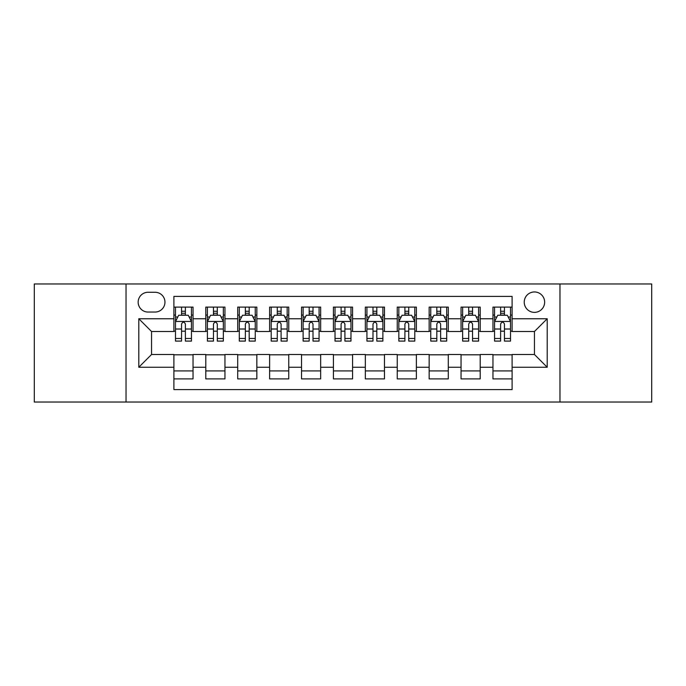 <?xml version="1.0" encoding="UTF-8"?>
<svg xmlns="http://www.w3.org/2000/svg" width="686" height="686" viewBox="0 0 686 686"><rect width="100%" height="100%" fill="white"/><g stroke="black" fill="none" stroke-linecap="round" stroke-linejoin="round"><path stroke-width="1.03" d="M534.445 291.953A10.213 10.213 0 0 0 524.233 302.157A10.213 10.213 0 0 0 534.445 312.37A10.213 10.213 0 0 0 544.65 302.157A10.213 10.213 0 0 0 534.445 291.953M559.965 402.03L651.7 402.03L651.7 283.97L559.965 283.97L559.965 402.03L126.035 402.03L126.035 283.97L34.3 283.97L34.3 402.03L126.035 402.03M512.108 307.105L492.96 307.105L492.96 318.75L480.2 318.75L480.2 331.51L492.96 331.51L492.96 318.75M480.2 318.75L480.2 307.105L461.052 307.105L461.052 318.75L448.292 318.75L448.292 331.51L461.052 331.51L461.052 318.75M448.292 318.75L448.292 307.105L429.153 307.105L429.153 318.75L416.385 318.75L416.385 331.51L429.153 331.51L429.153 318.75M416.385 318.75L416.385 307.105L397.245 307.105L397.245 318.75L384.477 318.75L384.477 331.51L397.245 331.51L397.245 318.75M384.477 318.75L384.477 307.105L365.338 307.105L365.338 318.75L352.57 318.75L352.57 331.51L365.338 331.51L365.338 318.75M352.57 318.75L352.57 307.105L333.43 307.105L333.43 318.75L320.662 318.75L320.662 331.51L333.43 331.51L333.43 318.75M320.662 318.75L320.662 307.105L301.523 307.105L301.523 318.75L288.755 318.75L288.755 331.51L301.523 331.51L301.523 318.75M288.755 318.75L288.755 307.105L269.615 307.105L269.615 318.75L256.847 318.75L256.847 331.51L269.615 331.51L269.615 318.75M256.847 318.75L256.847 307.105L237.708 307.105L237.708 318.75L224.948 318.75L224.948 331.51L237.708 331.51L237.708 318.75M224.948 318.75L224.948 307.105L205.8 307.105L205.8 331.51L193.04 331.51L193.04 307.105L173.892 307.105M173.892 378.895L193.04 378.895L193.04 354.49L205.8 354.49L205.8 378.895L224.948 378.895L224.948 354.49L237.708 354.49L237.708 367.25L224.948 367.25M237.708 367.25L237.708 378.895L256.847 378.895L256.847 354.49L269.615 354.49L269.615 367.25L256.847 367.25M269.615 367.25L269.615 378.895L288.755 378.895L288.755 354.49L301.523 354.49L301.523 367.25L288.755 367.25M301.523 367.25L301.523 378.895L320.662 378.895L320.662 354.49L333.43 354.49L333.43 367.25L320.662 367.25M333.43 367.25L333.43 378.895L352.57 378.895L352.57 354.49L365.338 354.49L365.338 367.25L352.57 367.25M365.338 367.25L365.338 378.895L384.477 378.895L384.477 354.49L397.245 354.49L397.245 367.25L384.477 367.25M397.245 367.25L397.245 378.895L416.385 378.895L416.385 354.49L429.153 354.49L429.153 367.25L416.385 367.25M429.153 367.25L429.153 378.895L448.292 378.895L448.292 354.49L461.052 354.49L461.052 367.25L448.292 367.25M461.052 367.25L461.052 378.895L480.2 378.895L480.2 354.49L492.96 354.49L492.96 367.25L480.2 367.25M148.047 312.053L155.07 312.053A9.887 9.887 0 0 0 164.957 302.157A9.887 9.887 0 0 0 155.07 292.27L148.047 292.27A9.887 9.887 0 0 0 138.16 302.157A9.887 9.887 0 0 0 148.047 312.053M559.965 283.97L126.035 283.97M512.108 318.75L512.108 296.412L173.892 296.412L173.892 331.51L151.555 331.51L151.555 354.49L173.892 354.49L173.892 389.588L512.108 389.588L512.108 354.49L534.445 354.49L534.445 331.51L512.108 331.51L512.108 318.75L547.205 318.75L547.205 367.25L512.108 367.25M173.892 367.25L138.795 367.25L138.795 318.75L173.892 318.75M492.96 367.25L492.96 378.895L512.108 378.895M173.892 315.08L175.487 315.08M181.55 315.08L185.383 315.08M191.445 315.08L193.04 315.08M173.892 331.192L175.487 331.192M181.55 331.192L185.383 331.192M191.445 331.192L193.04 331.192M173.892 354.808L193.04 354.808M173.892 370.92L193.04 370.92M205.8 331.192L207.395 331.192M213.457 331.192L217.291 331.192M223.353 331.192L224.948 331.192M205.8 315.08L207.395 315.08M213.457 315.08L217.291 315.08M223.353 315.08L224.948 315.08M205.8 354.808L224.948 354.808M205.8 370.92L224.948 370.92M237.708 354.808L256.847 354.808M237.708 370.92L256.847 370.92M237.708 315.08L239.303 315.08M245.365 315.08L249.19 315.08M255.252 315.08L256.847 315.08M237.708 331.192L239.303 331.192M245.365 331.192L249.19 331.192M255.252 331.192L256.847 331.192M269.615 354.808L288.755 354.808M269.615 370.92L288.755 370.92M269.615 315.08L271.21 315.08M277.273 315.08L281.097 315.08M287.16 315.08L288.755 315.08M269.615 331.192L271.21 331.192M277.273 331.192L281.097 331.192M287.16 331.192L288.755 331.192M301.523 354.808L320.662 354.808M301.523 370.92L320.662 370.92M301.523 315.08L303.118 315.08M309.18 315.08L313.005 315.08M319.067 315.08L320.662 315.08M301.523 331.192L303.118 331.192M309.18 331.192L313.005 331.192M319.067 331.192L320.662 331.192M333.43 354.808L352.57 354.808M333.43 370.92L352.57 370.92M333.43 315.08L335.025 315.08M341.088 315.08L344.912 315.08M350.975 315.08L352.57 315.08M333.43 331.192L335.025 331.192M341.088 331.192L344.912 331.192M350.975 331.192L352.57 331.192M365.338 354.808L384.477 354.808M365.338 370.92L384.477 370.92M365.338 315.08L366.933 315.08M372.995 315.08L376.82 315.08M382.882 315.08L384.477 315.08M365.338 331.192L366.933 331.192M372.995 331.192L376.82 331.192M382.882 331.192L384.477 331.192M397.245 354.808L416.385 354.808M397.245 370.92L416.385 370.92M397.245 315.08L398.84 315.08M404.903 315.08L408.727 315.08M414.79 315.08L416.385 315.08M397.245 331.192L398.84 331.192M404.903 331.192L408.727 331.192M414.79 331.192L416.385 331.192M429.153 354.808L448.292 354.808M429.153 370.92L448.292 370.92M429.153 315.08L430.748 315.08M436.81 315.08L440.635 315.08M446.697 315.08L448.292 315.08M429.153 331.192L430.748 331.192M436.81 331.192L440.635 331.192M446.697 331.192L448.292 331.192M461.052 354.808L480.2 354.808M461.052 370.92L480.2 370.92M461.052 315.08L462.647 315.08M468.71 315.08L472.543 315.08M478.605 315.08L480.2 315.08M461.052 331.192L462.647 331.192M468.71 331.192L472.543 331.192M478.605 331.192L480.2 331.192M492.96 354.808L512.108 354.808M492.96 370.92L512.108 370.92M492.96 315.08L494.555 315.08M500.617 315.08L504.45 315.08M510.513 315.08L512.108 315.08M492.96 331.192L494.555 331.192M500.617 331.192L504.45 331.192M510.513 331.192L512.108 331.192M151.555 331.51L138.795 318.75M151.555 354.49L138.795 367.25M547.205 318.75L534.445 331.51M547.205 367.25L534.445 354.49M185.383 311.255L181.55 311.255M191.445 338.481L185.383 338.481L185.383 341.088L191.445 341.088L191.445 321.623L188.247 315.243L178.677 315.243L175.487 321.623L175.487 341.088L181.55 341.088L181.55 338.481L175.487 338.481M175.487 321.623L175.487 307.105M191.445 321.623L191.445 307.105M181.55 315.243L181.55 307.105M185.383 307.105L185.383 315.243M185.383 338.481L185.383 324.015C184.105 321.554 182.828 321.554 181.55 324.015L181.55 338.481M217.291 311.255L213.457 311.255M223.353 338.481L217.291 338.481L217.291 341.088L223.353 341.088L223.353 321.623L220.155 315.243L210.585 315.243L207.395 321.623L207.395 341.088L213.457 341.088L213.457 338.481L207.395 338.481M207.395 321.623L207.395 307.105M223.353 321.623L223.353 307.105M213.457 315.243L213.457 307.105M217.291 307.105L217.291 315.243M217.291 338.481L217.291 324.015C216.013 321.554 214.735 321.554 213.457 324.015L213.457 338.481M249.19 311.255L245.365 311.255M255.252 338.481L249.19 338.481L249.19 341.088L255.252 341.088L255.252 321.623L252.062 315.243L242.492 315.243L239.303 321.623L239.303 341.088L245.365 341.088L245.365 338.481L239.303 338.481M239.303 321.623L239.303 307.105M255.252 321.623L255.252 307.105M245.365 315.243L245.365 307.105M249.19 307.105L249.19 315.243M249.19 338.481L249.19 324.015C247.92 321.554 246.643 321.554 245.365 324.015L245.365 338.481M281.097 311.255L277.273 311.255M287.16 338.481L281.097 338.481L281.097 341.088L287.16 341.088L287.16 321.623L283.97 315.243L274.4 315.243L271.21 321.623L271.21 341.088L277.273 341.088L277.273 338.481L271.21 338.481M271.21 321.623L271.21 307.105M287.16 321.623L287.16 307.105M277.273 315.243L277.273 307.105M281.097 307.105L281.097 315.243M281.097 338.481L281.097 324.015C279.828 321.554 278.55 321.554 277.273 324.015L277.273 338.481M313.005 311.255L309.18 311.255M319.067 338.481L313.005 338.481L313.005 341.088L319.067 341.088L319.067 321.623L315.877 315.243L306.308 315.243L303.118 321.623L303.118 341.088L309.18 341.088L309.18 338.481L303.118 338.481M303.118 321.623L303.118 307.105M319.067 321.623L319.067 307.105M309.18 315.243L309.18 307.105M313.005 307.105L313.005 315.243M313.005 338.481L313.005 324.015C311.736 321.554 310.458 321.554 309.18 324.015L309.18 338.481M344.912 311.255L341.088 311.255M350.975 338.481L344.912 338.481L344.912 341.088L350.975 341.088L350.975 321.623L347.785 315.243L338.215 315.243L335.025 321.623L335.025 341.088L341.088 341.088L341.088 338.481L335.025 338.481M335.025 321.623L335.025 307.105M350.975 321.623L350.975 307.105M341.088 315.243L341.088 307.105M344.912 307.105L344.912 315.243M344.912 338.481L344.912 324.015C343.643 321.554 342.365 321.554 341.088 324.015L341.088 338.481M376.82 311.255L372.995 311.255M382.882 338.481L376.82 338.481L376.82 341.088L382.882 341.088L382.882 321.623L379.692 315.243L370.123 315.243L366.933 321.623L366.933 341.088L372.995 341.088L372.995 338.481L366.933 338.481M366.933 321.623L366.933 307.105M382.882 321.623L382.882 307.105M372.995 315.243L372.995 307.105M376.82 307.105L376.82 315.243M376.82 338.481L376.82 324.015C375.551 321.554 374.273 321.554 372.995 324.015L372.995 338.481M408.727 311.255L404.903 311.255M414.79 338.481L408.727 338.481L408.727 341.088L414.79 341.088L414.79 321.623L411.6 315.243L402.03 315.243L398.84 321.623L398.84 341.088L404.903 341.088L404.903 338.481L398.84 338.481M398.84 321.623L398.84 307.105M414.79 321.623L414.79 307.105M404.903 315.243L404.903 307.105M408.727 307.105L408.727 315.243M408.727 338.481L408.727 324.015C407.45 321.554 406.181 321.554 404.903 324.015L404.903 338.481M440.635 311.255L436.81 311.255M446.697 338.481L440.635 338.481L440.635 341.088L446.697 341.088L446.697 321.623L443.508 315.243L433.938 315.243L430.748 321.623L430.748 341.088L436.81 341.088L436.81 338.481L430.748 338.481M430.748 321.623L430.748 307.105M446.697 321.623L446.697 307.105M436.81 315.243L436.81 307.105M440.635 307.105L440.635 315.243M440.635 338.481L440.635 324.015C439.357 321.554 438.088 321.554 436.81 324.015L436.81 338.481M472.543 311.255L468.71 311.255M478.605 338.481L472.543 338.481L472.543 341.088L478.605 341.088L478.605 321.623L475.415 315.243L465.845 315.243L462.647 321.623L462.647 341.088L468.71 341.088L468.71 338.481L462.647 338.481M462.647 321.623L462.647 307.105M478.605 321.623L478.605 307.105M468.71 315.243L468.71 307.105M472.543 307.105L472.543 315.243M472.543 338.481L472.543 324.015C471.265 321.554 469.996 321.554 468.71 324.015L468.71 338.481M504.45 311.255L500.617 311.255M510.513 338.481L504.45 338.481L504.45 341.088L510.513 341.088L510.513 321.623L507.323 315.243L497.753 315.243L494.555 321.623L494.555 341.088L500.617 341.088L500.617 338.481L494.555 338.481M494.555 321.623L494.555 307.105M510.513 321.623L510.513 307.105M500.617 315.243L500.617 307.105M504.45 307.105L504.45 315.243M504.45 338.481L504.45 324.015C503.172 321.554 501.895 321.554 500.617 324.015L500.617 338.481M205.8 367.25L193.04 367.25M205.8 318.75L193.04 318.75M191.36 321.46L175.565 321.46M175.487 317.001L177.803 317.001M189.13 317.001L191.445 317.001M181.55 329.014L175.487 329.014M191.445 329.014L185.383 329.014M185.383 313.279L181.55 313.279M223.267 321.46L207.472 321.46M207.395 317.001L209.71 317.001M221.038 317.001L223.353 317.001M213.457 329.014L207.395 329.014M223.353 329.014L217.291 329.014M217.291 313.279L213.457 313.279M255.175 321.46L239.38 321.46M239.303 317.001L241.618 317.001M252.945 317.001L255.252 317.001M245.365 329.014L239.303 329.014M255.252 329.014L249.19 329.014M249.19 313.279L245.365 313.279M287.082 321.46L271.287 321.46M271.21 317.001L273.525 317.001M284.853 317.001L287.16 317.001M277.273 329.014L271.21 329.014M287.16 329.014L281.097 329.014M281.097 313.279L277.273 313.279M318.99 321.46L303.195 321.46M303.118 317.001L305.433 317.001M316.76 317.001L319.067 317.001M309.18 329.014L303.118 329.014M319.067 329.014L313.005 329.014M313.005 313.279L309.18 313.279M350.898 321.46L335.102 321.46M335.025 317.001L337.332 317.001M348.668 317.001L350.975 317.001M341.088 329.014L335.025 329.014M350.975 329.014L344.912 329.014M344.912 313.279L341.088 313.279M382.805 321.46L367.01 321.46M366.933 317.001L369.24 317.001M380.567 317.001L382.882 317.001M372.995 329.014L366.933 329.014M382.882 329.014L376.82 329.014M376.82 313.279L372.995 313.279M414.713 321.46L398.918 321.46M398.84 317.001L401.147 317.001M412.475 317.001L414.79 317.001M404.903 329.014L398.84 329.014M414.79 329.014L408.727 329.014M408.727 313.279L404.903 313.279M446.62 321.46L430.825 321.46M430.748 317.001L433.055 317.001M444.382 317.001L446.697 317.001M436.81 329.014L430.748 329.014M446.697 329.014L440.635 329.014M440.635 313.279L436.81 313.279M478.528 321.46L462.733 321.46M462.647 317.001L464.962 317.001M476.29 317.001L478.605 317.001M468.71 329.014L462.647 329.014M478.605 329.014L472.543 329.014M472.543 313.279L468.71 313.279M510.435 321.46L494.64 321.46M494.555 317.001L496.87 317.001M508.197 317.001L510.513 317.001M500.617 329.014L494.555 329.014M510.513 329.014L504.45 329.014M504.45 313.279L500.617 313.279"/></g></svg>
